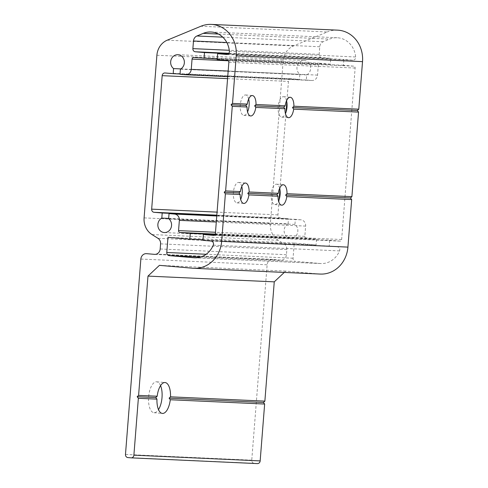 <?xml version="1.0" encoding="UTF-8"?>
<svg xmlns="http://www.w3.org/2000/svg" width="488" height="488" viewBox="0 0 488 488"><rect width="100%" height="100%" fill="white"/><g stroke="black" fill="none" stroke-linecap="round" stroke-linejoin="round"><path stroke-width="0.37" stroke-dasharray="2.44 1.83" d="M131.028 457.848L254.15 463.319A2.928 2.641 92.6 0 1 251.753 460.178L267.131 264.795A5.85 5.277 92.6 0 1 272.652 259.402A5.85 5.277 92.6 0 1 272.847 259.415L280.734 260.098A5.85 5.277 -87.4 0 0 280.929 260.11A5.85 5.277 -87.4 0 0 286.45 254.718L286.853 249.606A5.85 5.277 -87.4 0 0 284.236 244.055L278.227 240.279A17.556 15.829 92.6 0 1 270.37 223.638L283.168 61A17.556 15.829 92.6 0 1 293.526 45.927L327.204 31.982L200.928 26.236M160.564 385.63A15.506 6.698 94.9 0 0 156.654 381.811A15.506 6.698 94.9 0 0 148.626 396.951A15.506 6.698 94.9 0 0 153.988 412.708A15.506 6.698 94.9 0 0 158.49 409.609M320.305 274.067A29.256 26.383 92.6 0 1 319.341 274L285.694 271.096L284.278 272.426M337.562 30.146A29.256 26.383 -87.4 0 0 327.204 31.982M202.977 239.797L316.071 244.946L294.252 243.061L293.056 258.225A2.928 2.641 -87.4 0 0 295.454 261.367L200.574 257.054M214.75 235.021L329.675 240.249L329.217 246.08L337.391 246.788A2.928 2.641 -87.4 0 1 339.55 250.917A21.649 19.526 92.6 0 1 320.884 263.55A21.649 19.526 92.6 0 1 320.171 263.502L295.454 261.367M329.675 240.249L339.929 241.133A1.757 1.586 -87.4 0 0 341.643 239.523L355.136 68.052A1.757 1.586 -87.4 0 0 353.696 66.167L343.442 65.282L343.906 59.444L352.806 60.219A2.928 2.641 -87.4 0 0 355.66 56.974A21.649 19.526 92.6 0 0 337.22 37.747A21.649 19.526 92.6 0 0 329.553 39.107L218.453 34.05M217.209 58.999L330.303 64.148L330.76 58.31L321.555 57.517A2.928 2.641 -87.4 0 1 319.158 54.375L319.756 46.757A5.85 5.277 -87.4 0 1 323.209 41.73L329.553 39.107M330.303 64.148L320.049 63.257A1.757 1.586 -87.4 0 0 318.335 64.873L317.523 75.115A5.85 5.277 92.6 0 1 312.003 80.508A5.85 5.277 92.6 0 1 311.808 80.496L306.287 80.02L306.69 74.92A7.607 6.862 -87.4 0 0 310.521 66.527A7.607 6.862 -87.4 0 0 304.134 60.463A7.607 6.862 -87.4 0 0 297.302 65.66A7.607 6.862 -87.4 0 0 299.852 74.328L299.455 79.428L291.305 78.727A2.928 2.641 -87.4 0 0 288.445 81.417L286.822 102.029M168.665 218.411L288.085 223.846L288.487 218.746L280.338 218.044A2.928 2.641 -87.4 0 1 277.94 214.897L279.142 199.592M279.935 189.509L286.029 112.106M288.085 223.846A7.607 6.862 -87.4 0 0 284.254 232.233A7.607 6.862 -87.4 0 0 290.641 238.303A7.607 6.862 -87.4 0 0 297.479 233.105A7.607 6.862 -87.4 0 0 294.923 224.437L295.325 219.338L300.846 219.814A5.85 5.277 92.6 0 1 305.64 226.103L304.835 236.344A1.757 1.586 -87.4 0 0 306.275 238.229L316.529 239.114L316.071 244.946M248.673 99.027A10.242 4.423 94.9 0 0 245.58 94.965A10.242 4.423 94.9 0 0 240.279 104.969A10.242 4.423 94.9 0 0 243.817 115.369A10.242 4.423 94.9 0 0 247.562 111.898M286.554 100.748A10.242 4.423 94.9 0 0 283.461 96.691A10.242 4.423 94.9 0 0 278.16 106.689A10.242 4.423 94.9 0 0 281.704 117.096A10.242 4.423 94.9 0 0 285.443 113.625M241.786 186.514A10.242 4.423 94.9 0 0 238.693 182.451A10.242 4.423 94.9 0 0 233.392 192.449A10.242 4.423 94.9 0 0 236.936 202.856A10.242 4.423 94.9 0 0 240.675 199.385M279.673 188.234A10.242 4.423 94.9 0 0 276.58 184.177A10.242 4.423 94.9 0 0 271.279 194.175A10.242 4.423 94.9 0 0 274.817 204.576A10.242 4.423 94.9 0 0 278.556 201.105M217.166 59.53L343.442 65.282M285.694 271.096L159.411 265.35M294.252 243.061L167.976 237.314M202.941 240.334L329.217 246.08M215.159 234.502L316.529 239.114M216.806 215.482L288.487 218.746M216.782 215.763L295.325 219.338M168.647 218.685L294.923 224.437M180.011 74.274L306.287 80.02M180.035 73.993L299.455 79.428M180.414 69.174L306.69 74.92M180.859 68.912L299.852 74.328M227.92 54.168L343.906 59.444M228.567 53.662L330.76 58.31M270.37 223.638L144.094 217.886M156.892 55.254L283.168 61M140.855 259.049L267.131 264.795M251.753 460.178L125.477 454.432M167.25 40.181L293.526 45.927M215.367 233.77L341.643 239.523M355.136 68.052L228.86 62.305M353.696 66.167L227.42 60.42M193.773 57.511L320.049 63.257M193.065 268.254L319.341 274M254.15 463.319L127.874 457.573M272.652 259.402L156.41 254.114L272.847 259.415M280.734 260.098L154.842 254.37M286.45 254.718L160.174 248.971M286.853 249.606L160.576 243.86M284.236 244.055L157.959 238.309M278.227 240.279L151.951 234.533M293.056 258.225L206.149 254.272M337.391 246.788L211.115 241.041M306.275 238.229L215.312 234.088M213.768 235.393L339.929 241.133M304.835 236.344L215.482 232.276M305.64 226.103L216.288 222.034M300.846 219.814L216.764 215.989M280.338 218.044L216.831 215.153M277.94 214.897L217.069 212.127M227.573 78.641L288.445 81.417M165.023 72.974L291.305 78.727M311.808 80.496L185.531 74.749M317.523 75.115L228.171 71.053M319.158 54.375L229.281 50.282M319.756 46.757L226.816 42.523M228.256 60.774L318.335 64.873M323.209 41.73L222.772 37.161M229.384 51.228L355.66 56.974M226.725 54.479L352.806 60.219M321.555 57.517L228.86 53.302M339.55 250.917L213.274 245.171M320.171 263.502L195.322 257.823M243.817 115.369L250.655 115.961M245.58 94.965L252.418 95.556M283.461 96.691L290.299 97.283M281.704 117.096L288.536 117.681M238.693 182.451L245.531 183.043M236.936 202.856L243.768 203.441M274.817 204.576L281.649 205.167M276.58 184.177L283.412 184.763M156.654 381.811L165.066 382.537M153.988 412.708L162.4 413.434M280.929 260.11L154.647 254.364M164.364 232.556L290.641 238.303M164.932 72.968L291.208 78.721M177.858 54.711L304.134 60.463M312.003 80.508L227.731 76.671M210.944 32.001L337.22 37.747M226.627 54.473L352.903 60.225M193.712 57.511L319.988 63.257M213.707 235.393L339.983 241.139M194.608 257.804L320.884 263.55"/><path stroke-width="0.73" d="M211.286 24.4A29.256 26.383 92.6 0 0 200.928 26.236L167.25 40.181A17.556 15.829 -87.4 0 0 156.892 55.254L144.094 217.886A17.556 15.829 -87.4 0 0 151.951 234.533L157.959 238.309A5.85 5.277 92.6 0 1 160.576 243.86L160.174 248.971A5.85 5.277 92.6 0 1 154.647 254.364A5.85 5.277 92.6 0 1 154.458 254.352L146.571 253.668A5.85 5.277 -87.4 0 0 146.376 253.656A5.85 5.277 -87.4 0 0 140.855 259.049L125.477 454.432A2.928 2.641 -87.4 0 0 127.874 457.573L131.028 457.848A2.928 2.641 -87.4 0 0 133.889 455.158L138.366 398.293L137.165 396.72L138.592 395.378L147.98 276.104L159.411 265.35L193.065 268.254A29.256 26.383 92.6 0 0 194.029 268.315L320.305 274.067A29.256 26.383 92.6 0 0 347.926 247.111L351.671 199.574L350.469 198.006L351.897 196.658L358.552 112.094L357.356 110.52L358.784 109.178L362.523 61.64A29.256 26.383 -87.4 0 0 337.562 30.146L211.286 24.4A29.256 26.383 92.6 0 1 236.247 55.894L362.523 61.64M158.49 409.609A15.506 6.698 94.9 0 0 162.016 397.561A15.506 6.698 94.9 0 0 160.564 385.63M284.278 272.426L274.256 281.851L147.98 276.104M133.889 455.158L260.165 460.904L264.642 404.04L263.441 402.466L264.868 401.124L274.256 281.851M260.165 460.904A2.928 2.641 92.6 0 1 257.31 463.594M279.142 199.592L279.935 189.509M286.029 112.106L286.822 102.029M232.508 103.425L247.276 104.103L245.799 105.445L231.074 104.774L232.508 103.425L236.247 55.894M194.029 268.315A29.256 26.383 92.6 0 0 221.65 241.365L225.389 193.827L224.193 192.26L225.621 190.912L232.276 106.341L231.074 104.774M232.276 106.341L247.044 107.018A10.242 4.423 94.9 0 0 250.655 115.961A10.242 4.423 94.9 0 0 255.791 107.415L284.931 108.739A10.242 4.423 94.9 0 0 288.536 117.681A10.242 4.423 94.9 0 0 293.678 109.141L358.552 112.094M245.799 105.445L247.044 107.018M283.68 107.165L254.638 105.847L256.023 104.499L285.157 105.823L283.68 107.165L284.931 108.739M255.791 107.415L254.638 105.847M357.356 110.52L292.526 107.567L293.904 106.225A10.242 4.423 94.9 0 0 290.299 97.283A10.242 4.423 94.9 0 0 285.157 105.823M293.678 109.141L292.526 107.567M247.562 111.898A10.242 4.423 94.9 0 0 249.118 105.371A10.242 4.423 94.9 0 0 248.673 99.027M293.904 106.225L358.784 109.178M256.023 104.499A10.242 4.423 94.9 0 0 252.418 95.556A10.242 4.423 94.9 0 0 247.276 104.103M225.621 190.912L240.389 191.583L238.913 192.925L224.193 192.26M249.136 191.985L278.276 193.309L276.8 194.651L247.751 193.327L249.136 191.985A10.242 4.423 94.9 0 0 245.531 183.043A10.242 4.423 94.9 0 0 240.389 191.583M350.469 198.006L285.639 195.054L287.023 193.706A10.242 4.423 94.9 0 0 283.412 184.763A10.242 4.423 94.9 0 0 278.276 193.309M287.023 193.706L351.897 196.658M225.389 193.827L240.163 194.499A10.242 4.423 94.9 0 0 243.768 203.441A10.242 4.423 94.9 0 0 248.911 194.901L278.044 196.225A10.242 4.423 94.9 0 0 281.649 205.167A10.242 4.423 94.9 0 0 286.791 196.621L351.671 199.574M285.443 113.625A10.242 4.423 94.9 0 0 287.005 107.092A10.242 4.423 94.9 0 0 286.554 100.748M226.816 42.523L193.48 41.004A5.85 5.277 92.6 0 1 196.932 35.984L203.276 33.355A21.649 19.526 92.6 0 1 210.944 32.001A21.649 19.526 92.6 0 1 229.384 51.228A2.928 2.641 92.6 0 1 226.53 54.467L217.63 53.698L217.166 59.53L227.42 60.42A1.757 1.586 92.6 0 1 228.86 62.305L215.367 233.77A1.757 1.586 92.6 0 1 213.653 235.387L213.768 235.393M240.675 199.385A10.242 4.423 94.9 0 0 242.231 192.851A10.242 4.423 94.9 0 0 241.786 186.514M278.556 201.105A10.242 4.423 94.9 0 0 280.118 194.578A10.242 4.423 94.9 0 0 279.673 188.234M216.831 215.153L154.062 212.298A2.928 2.641 92.6 0 1 151.664 209.151L162.169 75.664A2.928 2.641 92.6 0 1 165.023 72.974L173.173 73.682L173.576 68.582A7.607 6.862 92.6 0 1 171.02 59.908A7.607 6.862 92.6 0 1 177.858 54.711A7.607 6.862 92.6 0 1 184.244 60.78A7.607 6.862 92.6 0 1 180.414 69.174L180.011 74.274L185.531 74.749A5.85 5.277 -87.4 0 0 185.727 74.762A5.85 5.277 -87.4 0 0 191.247 69.369L192.052 59.127A1.757 1.586 92.6 0 1 193.773 57.511L217.209 58.999M213.653 235.387L203.398 234.502L202.941 240.334L211.115 241.041A2.928 2.641 92.6 0 1 213.274 245.171A21.649 19.526 92.6 0 1 194.608 257.804A21.649 19.526 92.6 0 1 193.889 257.755L169.177 255.62A2.928 2.641 92.6 0 1 166.78 252.479L167.976 237.314L189.795 239.199L190.253 233.368L215.159 234.502M215.312 234.088L179.999 232.483L190.253 233.368M179.999 232.483A1.757 1.586 92.6 0 1 178.559 230.598L179.364 220.35A5.85 5.277 -87.4 0 0 174.57 214.067L169.043 213.591L168.647 218.685A7.607 6.862 92.6 0 1 171.203 227.359A7.607 6.862 92.6 0 1 164.364 232.556A7.607 6.862 92.6 0 1 157.978 226.487A7.607 6.862 92.6 0 1 161.809 218.099L162.211 213L216.806 215.482M154.062 212.298L162.211 213M204.021 58.395L204.484 52.564L228.567 53.662M228.86 53.302L195.279 51.771L204.484 52.564M195.279 51.771A2.928 2.641 92.6 0 1 192.882 48.629L193.48 41.004M238.913 192.925L240.163 194.499M248.911 194.901L247.751 193.327M276.8 194.651L278.044 196.225M286.791 196.621L285.639 195.054M138.366 398.293L156.959 399.141A15.506 6.698 94.9 0 0 162.4 413.434A15.506 6.698 94.9 0 0 170.281 399.745L169.11 398.178L170.513 396.829L264.868 401.124M138.592 395.378L157.185 396.219L155.727 397.567L156.959 399.141M170.513 396.829A15.506 6.698 94.9 0 0 165.066 382.537A15.506 6.698 94.9 0 0 157.185 396.219M170.281 399.745L264.642 404.04M155.727 397.567L137.165 396.72M263.441 402.466L169.11 398.178M189.795 239.199L202.977 239.797M203.398 234.502L214.75 235.021M169.043 213.591L216.782 215.763M161.809 218.099L168.665 218.411M173.173 73.682L180.035 73.993M173.576 68.582L180.859 68.912M217.63 53.698L227.92 54.168M221.65 241.365L347.926 247.111M154.842 254.37L154.458 254.352M206.149 254.272L166.78 252.479M215.482 232.276L178.559 230.598M216.288 222.034L179.364 220.35M216.764 215.989L174.57 214.067M217.069 212.127L151.664 209.151M162.169 75.664L227.573 78.641M228.171 71.053L191.247 69.369M229.281 50.282L192.882 48.629M192.052 59.127L228.256 60.774M222.772 37.161L196.932 35.984M218.453 34.05L203.276 33.355M195.322 257.823L193.889 257.755M200.574 257.054L169.177 255.62M131.126 457.854L257.402 463.6M227.731 76.671L185.727 74.762"/></g></svg>

